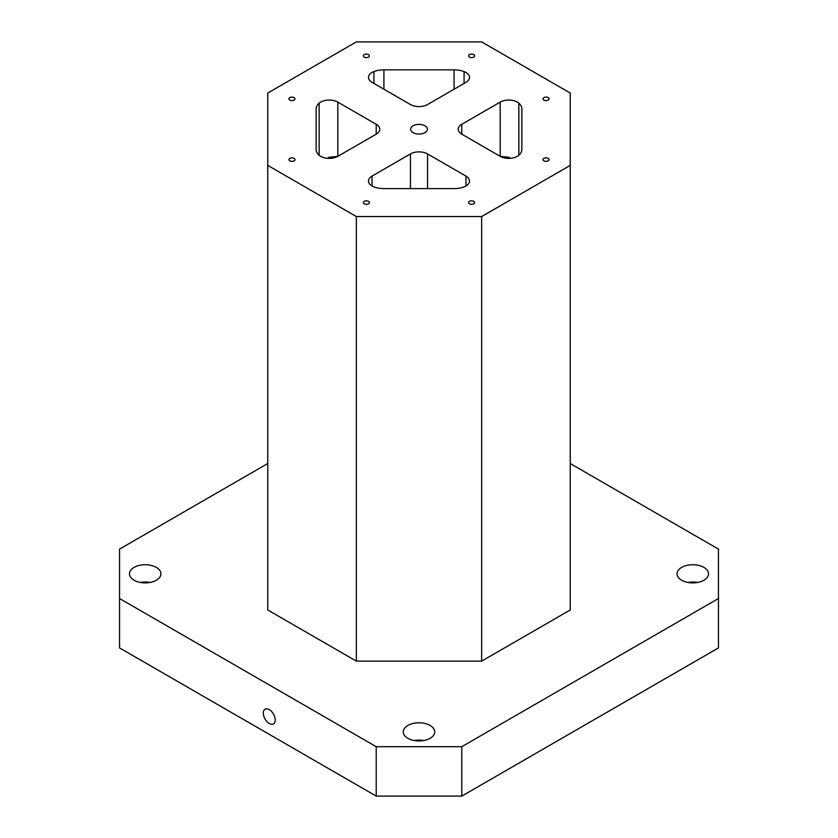 <?xml version="1.0" encoding="UTF-8"?>
<svg xmlns="http://www.w3.org/2000/svg" width="838" height="838" viewBox="0 0 838 838"><rect width="100%" height="100%" fill="white"/><g stroke="black" fill="none" stroke-linecap="round" stroke-linejoin="round"><path stroke-width="1.26" d="M413.082 125.805A8.37 4.829 180 0 1 422.205 124.757A8.37 4.829 180 0 1 427.37 129.22A8.37 4.829 180 0 1 419 134.059A8.37 4.829 180 0 1 410.63 129.22A8.37 4.829 180 0 1 413.082 125.805M461.78 134.164A12.099 6.987 180 0 1 458.239 129.22A12.099 6.987 180 0 1 461.78 124.286L461.78 134.164L500.192 156.339A12.099 6.987 180 0 0 518.848 155.25L518.848 103.2A18.153 10.475 180 0 1 521.854 108.971L521.854 149.478A18.153 10.475 180 0 1 518.848 155.25M469.479 54.638A3.027 1.749 180 0 1 472.779 54.25A3.027 1.749 180 0 1 474.643 55.863A3.027 1.749 180 0 1 471.616 57.613A3.027 1.749 180 0 1 468.599 55.863A3.027 1.749 180 0 1 469.479 54.638M289.801 158.372A3.027 1.749 180 0 1 293.101 157.994A3.027 1.749 180 0 1 294.966 159.608A3.027 1.749 180 0 1 291.938 161.346A3.027 1.749 180 0 1 288.921 159.608A3.027 1.749 180 0 1 289.801 158.372M543.914 158.372A3.027 1.749 180 0 1 547.214 157.994A3.027 1.749 180 0 1 549.079 159.608A3.027 1.749 180 0 1 546.062 161.346A3.027 1.749 180 0 1 543.034 159.608A3.027 1.749 180 0 1 543.914 158.372M289.801 97.606A3.027 1.749 180 0 1 293.101 97.229A3.027 1.749 180 0 1 294.966 98.842A3.027 1.749 180 0 1 291.938 100.591A3.027 1.749 180 0 1 288.921 98.842A3.027 1.749 180 0 1 289.801 97.606M364.237 54.638A3.027 1.749 180 0 1 367.536 54.25A3.027 1.749 180 0 1 369.401 55.863A3.027 1.749 180 0 1 366.384 57.613A3.027 1.749 180 0 1 363.357 55.863A3.027 1.749 180 0 1 364.237 54.638M543.914 97.606A3.027 1.749 180 0 1 547.214 97.229A3.027 1.749 180 0 1 549.079 98.842A3.027 1.749 180 0 1 546.062 100.591A3.027 1.749 180 0 1 543.034 98.842A3.027 1.749 180 0 1 543.914 97.606M364.237 201.34A3.027 1.749 180 0 1 367.536 200.963A3.027 1.749 180 0 1 369.401 202.576A3.027 1.749 180 0 1 366.384 204.325A3.027 1.749 180 0 1 363.357 202.576A3.027 1.749 180 0 1 364.237 201.34M469.479 201.34A3.027 1.749 180 0 1 472.779 200.963A3.027 1.749 180 0 1 474.643 202.576A3.027 1.749 180 0 1 471.616 204.325A3.027 1.749 180 0 1 468.599 202.576A3.027 1.749 180 0 1 469.479 201.34M383.919 69.847L454.081 69.847A18.153 10.475 180 0 1 464.074 71.576A12.099 6.987 180 0 1 469.51 77.41A12.099 6.987 180 0 1 465.97 82.344L427.558 104.53A12.099 6.987 180 0 1 410.442 104.53L372.03 82.344A12.099 6.987 180 0 1 368.49 77.41A12.099 6.987 180 0 1 373.926 71.576A18.153 10.475 180 0 1 383.919 69.847L383.919 89.205M410.442 188.602L410.442 153.92A12.099 6.987 180 0 1 427.558 153.92L465.97 176.106A12.099 6.987 180 0 1 469.51 181.039A12.099 6.987 180 0 1 464.074 186.874A18.153 10.475 180 0 1 454.081 188.602L383.919 188.602A18.153 10.475 180 0 1 373.926 186.874A12.099 6.987 180 0 1 368.49 181.039A12.099 6.987 180 0 1 372.03 176.106L372.03 185.984M410.442 153.92L372.03 176.106M337.808 102.11L376.22 124.286A12.099 6.987 180 0 1 379.761 129.22A12.099 6.987 180 0 1 376.22 134.164L337.808 156.339A12.099 6.987 180 0 1 319.152 155.25A18.153 10.475 180 0 1 316.146 149.478L316.146 108.971A18.153 10.475 180 0 1 319.152 103.2A12.099 6.987 180 0 1 337.808 102.11L337.808 156.339M518.848 103.2A12.099 6.987 180 0 0 500.192 102.11L461.78 124.286M267.751 165.39L267.751 93.049L356.349 41.9L481.651 41.9L570.249 93.049L570.249 165.39L481.651 216.55L356.349 216.55L267.751 165.39L267.751 609.98L356.349 661.13L481.651 661.13L570.249 609.98L570.249 165.39M356.349 216.55L356.349 661.13M481.651 216.55L481.651 661.13M119.541 598.51L119.541 647.91L376.22 796.1L461.78 796.1L718.459 647.91L718.459 598.51L461.78 746.7L376.22 746.7L119.541 598.51L119.541 549.11L267.751 463.54M134.08 567.389A15.733 9.082 180 0 1 151.228 565.42A15.733 9.082 180 0 1 160.938 573.81A15.733 9.082 180 0 1 145.204 582.892A15.733 9.082 180 0 1 129.481 573.81A15.733 9.082 180 0 1 134.08 567.389M407.876 725.457A15.733 9.082 180 0 1 425.023 723.487A15.733 9.082 180 0 1 434.733 731.878A15.733 9.082 180 0 1 419 740.96A15.733 9.082 180 0 1 403.267 731.878A15.733 9.082 180 0 1 407.876 725.457M681.671 567.389A15.733 9.082 180 0 1 698.808 565.42A15.733 9.082 180 0 1 708.519 573.81A15.733 9.082 180 0 1 692.796 582.892A15.733 9.082 180 0 1 677.062 573.81A15.733 9.082 180 0 1 681.671 567.389M570.249 463.54L718.459 549.11L718.459 598.51M461.78 746.7L461.78 796.1M275.262 720.031A8.474 4.892 60 0 1 273.502 723.906A8.474 4.892 60 0 1 265.038 719.014A8.474 4.892 60 0 1 265.038 709.231A8.474 4.892 60 0 1 271.564 711.504A8.474 4.892 60 0 1 275.262 720.031M376.22 796.1L376.22 746.7M316.146 108.971L316.146 149.478M337.714 156.392L329.072 157.293L327.501 158.319M500.286 156.392L508.928 157.293L510.499 158.319M697.614 582.452A15.733 9.082 0 0 0 687.977 582.452M423.819 740.53A15.733 9.082 0 0 0 414.182 740.53M150.023 582.452A15.733 9.082 0 0 0 140.386 582.452M373.926 83.444L373.926 71.576M454.081 69.847L454.081 89.205M464.074 83.444L464.074 71.576M319.152 155.25L319.152 103.2M500.192 102.11L500.192 156.339M465.97 176.106L465.97 185.984M427.558 188.602L427.558 153.92M376.22 124.286L376.22 134.164"/></g></svg>
